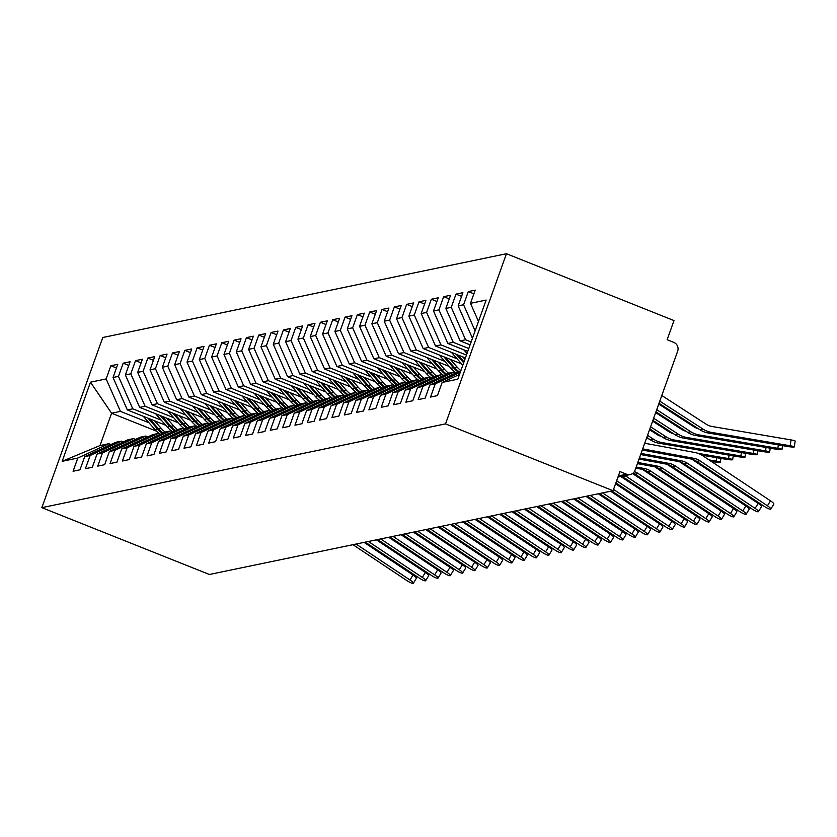 <?xml version="1.0" encoding="UTF-8"?>
<svg xmlns="http://www.w3.org/2000/svg" width="837" height="837" viewBox="0 0 837 837"><rect width="100%" height="100%" fill="white"/><g stroke="black" fill="none" stroke-linecap="round" stroke-linejoin="round"><path stroke-width="1.26" d="M618.376 475.897L626.536 474.213A6.853 6.591 78.3 0 0 635.011 470.3L677.656 351.195A6.853 6.591 78.3 0 0 673.743 342.343L667.141 339.707L673.994 320.571L506.448 253.726L102.773 337.499L41.85 507.651L445.525 423.878L506.448 253.726M156.414 431.107L111.583 413.227L100.011 445.556L62.158 461.302L77.81 458.048L73.081 471.241L79.986 469.808L84.704 456.625L90.134 455.495L85.416 468.678L92.311 467.245L97.04 454.062L102.459 452.943L97.741 466.125L104.635 464.692L109.365 451.509L114.784 450.379L110.065 463.562L116.96 462.129L121.689 448.946L127.109 447.826L122.39 461.009L129.296 459.576L134.014 446.393L139.434 445.263L134.715 458.446L141.62 457.023L146.339 443.83L151.759 442.71L147.04 455.893L153.945 454.46L158.664 441.277L164.083 440.147L159.365 453.33L166.27 451.907L170.989 438.714L176.419 437.594L171.69 450.777L178.595 449.343L183.313 436.161L188.743 435.031L184.014 448.224L190.92 446.791L195.638 433.597L201.068 432.478L196.339 445.661L203.245 444.227L207.974 431.045L213.393 429.915L208.675 443.108L215.569 441.674L220.298 428.481L225.718 427.362L220.999 440.544L227.894 439.111L232.623 425.928L238.043 424.798L233.324 437.992L240.229 436.558L244.948 423.365L250.368 422.246L245.649 435.428L252.554 433.995L257.273 420.812L262.692 419.682L257.974 432.875L264.879 431.442L269.598 418.249L275.017 417.129L270.299 430.312L277.204 428.879L281.923 415.696L287.342 414.566L282.624 427.759L289.529 426.326L294.247 413.133L299.677 412.013L294.948 425.196L301.854 423.763L306.572 410.58L312.002 409.45L307.273 422.643L314.178 421.21L318.897 408.017L324.327 406.897L319.608 420.08L326.503 418.646L331.232 405.464L336.652 404.334L331.933 417.527L338.828 416.094L343.557 402.9L348.977 401.781L344.258 414.964L351.153 413.53L355.882 400.348L361.302 399.218L356.583 412.411L363.488 410.977L368.207 397.784L373.626 396.665L368.908 409.848L375.813 408.414L380.532 395.231L385.951 394.101L381.233 407.295L388.138 405.861L392.856 392.668L398.276 391.549L393.557 404.731L400.463 403.298L405.181 390.115L410.611 388.985L405.882 402.178L412.787 400.745L417.506 387.562L422.936 386.432L418.207 399.615L425.112 398.182L429.831 384.999L435.261 383.869L430.532 397.062L437.437 395.629L442.156 382.446L457.818 379.192L486.14 300.075L470.488 303.318L475.207 290.136L468.312 291.569L463.583 304.752L458.163 305.882L462.882 292.688L455.987 294.122L451.258 307.315L445.839 308.434L450.557 295.252L443.662 296.685L438.933 309.868L433.514 310.998L438.232 297.805L431.327 299.238L426.608 312.431L421.189 313.551L425.907 300.368L419.002 301.801L414.284 314.984L408.864 316.114L413.583 302.921L406.677 304.354L401.959 317.547L396.539 318.667L401.258 305.484L394.353 306.917L389.634 320.1L384.204 321.23L388.933 308.037L382.028 309.47L377.309 322.663L371.879 323.783L376.608 310.6L369.703 312.034L364.984 325.216L359.554 326.346L364.283 313.153L357.378 314.586L352.649 327.78L347.229 328.899L351.948 315.716L345.053 317.15L340.324 330.333L334.905 331.462L339.623 318.269L332.728 319.703L327.999 332.896L322.58 334.015L327.298 320.833L320.393 322.266L315.675 335.449L310.255 336.579L314.974 323.385L308.068 324.819L303.35 338.002L297.93 339.131L302.649 325.949L295.743 327.382L291.025 340.565L285.605 341.695L290.324 328.502L283.419 329.935L278.7 343.118L273.27 344.248L277.999 331.065L271.094 332.498L266.375 345.681L260.945 346.811L265.674 333.618L258.769 335.051L254.05 348.234L248.62 349.364L253.349 336.181L246.444 337.614L241.726 350.797L236.296 351.917L241.014 338.734L234.119 340.167L229.39 353.35L223.971 354.48L228.689 341.297L221.795 342.72L217.065 355.913L211.646 357.033L216.364 343.85L209.47 345.283L204.741 358.466L199.321 359.596L204.04 346.413L197.134 347.836L192.416 361.029L186.996 362.149L191.715 348.966L184.81 350.4L180.091 363.582L174.671 364.712L179.39 351.53L172.485 352.952L167.766 366.146L162.347 367.265L167.065 354.082L160.16 355.516L155.441 368.698L150.011 369.828L154.74 356.635L147.835 358.069L143.117 371.262L137.686 372.381L142.416 359.199L135.51 360.632L130.792 373.815L125.362 374.945L130.091 361.751L123.185 363.185L118.467 376.378L113.037 377.497L117.755 364.315L110.861 365.748L116.448 367.977M62.158 461.302L90.48 382.185L106.132 378.931L110.861 365.748M165.757 425.269L127.36 409.952L132.78 408.822L161.311 420.205M113.037 377.497L127.36 409.952M118.467 376.378L132.78 408.822M100.011 445.556L108.883 443.715L110.923 444.52M77.81 458.048L108.883 443.715M178.082 422.706L139.685 407.389L145.104 406.269L173.636 417.642M125.362 374.945L139.685 407.389M130.792 373.815L145.104 406.269M84.704 456.625L115.788 442.281L121.208 441.151L123.248 441.967M90.134 455.495L121.208 441.151M190.407 420.153L152.01 404.836L157.44 403.706L185.96 415.089M137.686 372.381L152.01 404.836M143.117 371.262L157.44 403.706M97.04 454.062L128.113 439.718L133.533 438.598L135.573 439.404M102.459 452.943L133.533 438.598M202.732 417.6L164.334 402.273L169.765 401.153L198.285 412.536M150.011 369.828L164.334 402.273M155.441 368.698L169.765 401.153M109.365 451.509L140.438 437.165L145.858 436.035L147.898 436.851M114.784 450.379L145.858 436.035M215.067 415.037L176.659 399.72L182.089 398.59L210.61 409.973M162.347 367.265L176.659 399.72M167.766 366.146L182.089 398.59M121.689 448.946L152.763 434.602L158.183 433.482L160.223 434.298A28.782 27.663 78.3 0 1 155.012 429.632L157.607 429.088L148.034 418.197M127.109 447.826L158.183 433.482M227.392 412.484L188.984 397.156L194.414 396.037L222.935 407.42M174.671 364.712L188.984 397.156M180.091 363.582L194.414 396.037M134.014 446.393L165.088 432.049L170.507 430.919L172.548 431.735M139.434 445.263L170.507 430.919M239.717 409.921L201.319 394.604L206.739 393.474L235.26 404.857M186.996 362.149L201.319 394.604M192.416 361.029L206.739 393.474M146.339 443.83L177.413 429.486L182.832 428.366L184.872 429.182A28.782 27.663 78.3 0 1 179.662 424.516L182.257 423.972L172.684 413.08M151.759 442.71L182.832 428.366M252.042 407.368L213.644 392.051L219.064 390.921L247.595 402.304M199.321 359.596L213.644 392.051M204.741 358.466L219.064 390.921M158.664 441.277L189.737 426.933L195.167 425.803L197.197 426.619A28.782 27.663 78.3 0 1 191.997 421.953L194.582 421.419L185.008 410.528M164.083 440.147L195.167 425.803M264.366 404.805L225.969 389.487L231.389 388.358L259.92 399.741M211.646 357.033L225.969 389.487M217.065 355.913L231.389 388.358M170.989 438.714L202.062 424.369L207.492 423.25L209.522 424.066M176.419 437.594L207.492 423.25M276.691 402.252L238.294 386.935L243.713 385.805L272.245 397.188M223.971 354.48L238.294 386.935M229.39 353.35L243.713 385.805M183.313 436.161L214.387 421.817L219.817 420.687L221.857 421.503A28.782 27.663 78.3 0 1 216.647 416.836L219.231 416.303L209.658 405.411M188.743 435.031L219.817 420.687M289.016 399.688L250.619 384.371L256.038 383.241L284.57 394.625M236.296 351.917L250.619 384.371M241.726 350.797L256.038 383.241M195.638 433.597L226.722 419.253L232.142 418.134L234.182 418.95M201.068 432.478L232.142 418.134M301.341 397.136L262.944 381.818L268.363 380.689L296.894 392.072M248.62 349.364L262.944 381.818M254.05 348.234L268.363 380.689M207.974 431.045L239.047 416.7L244.467 415.57L246.507 416.387M213.393 429.915L244.467 415.57M313.666 394.572L275.268 379.255L280.698 378.136L309.219 389.508M260.945 346.811L275.268 379.255M266.375 345.681L280.698 378.136M220.298 428.481L251.372 414.148L256.792 413.018L258.832 413.834A28.782 27.663 78.3 0 1 253.621 409.167L256.216 408.623L246.643 397.732M225.718 427.362L256.792 413.018M325.991 392.019L287.593 376.702L293.023 375.572L321.544 386.956M273.27 344.248L287.593 376.702M278.7 343.118L293.023 375.572M232.623 425.928L263.697 411.584L269.116 410.454L271.157 411.27M238.043 424.798L269.116 410.454M338.326 389.456L299.918 374.139L305.348 373.02L333.869 384.392M285.605 341.695L299.918 374.139M291.025 340.565L305.348 373.02M244.948 423.365L276.022 409.031L281.441 407.901L283.481 408.718A28.782 27.663 78.3 0 1 278.271 404.051L280.866 403.507L271.293 392.616M250.368 422.246L281.441 407.901M350.651 386.903L312.253 371.586L317.673 370.456L346.194 381.839M297.93 339.131L312.253 371.586M303.35 338.002L317.673 370.456M257.273 420.812L288.346 406.468L293.766 405.349L295.806 406.154A28.782 27.663 78.3 0 1 290.596 401.488L293.191 400.954L283.617 390.063M262.692 419.682L293.766 405.349M362.976 384.34L324.578 369.023L329.998 367.903L358.529 379.276M310.255 336.579L324.578 369.023M315.675 335.449L329.998 367.903M269.598 418.249L300.671 403.915L306.101 402.785L308.131 403.601M275.017 417.129L306.101 402.785M375.3 381.787L336.903 366.47L342.323 365.34L370.854 376.723M322.58 334.015L336.903 366.47M327.999 332.896L342.323 365.34M281.923 415.696L312.996 401.352L318.426 400.232L320.456 401.038A28.782 27.663 78.3 0 1 315.256 396.372L317.84 395.838L308.267 384.947M287.342 414.566L318.426 400.232M387.625 379.224L349.228 363.907L354.647 362.787L383.179 374.16M334.905 331.462L349.228 363.907M340.324 330.333L354.647 362.787M294.247 413.133L325.321 398.799L330.751 397.669L332.781 398.485M299.677 412.013L330.751 397.669M399.95 376.671L361.553 361.354L366.972 360.224L395.503 371.607M347.229 328.899L361.553 361.354M352.649 327.78L366.972 360.224M306.572 410.58L337.646 396.236L343.076 395.116L345.116 395.922A28.782 27.663 78.3 0 1 339.906 391.256L342.49 390.722L332.917 379.831M312.002 409.45L343.076 395.116M412.275 374.108L373.877 358.791L379.297 357.671L407.828 369.044M359.554 326.346L373.877 358.791M364.984 325.216L379.297 357.671M318.897 408.017L349.981 393.683L355.401 392.553L357.441 393.369M324.327 406.897L355.401 392.553M424.6 371.555L386.202 356.238L391.622 355.108L420.153 366.491M371.879 323.783L386.202 356.238M377.309 322.663L391.622 355.108M331.232 405.464L362.306 391.12L367.725 390L369.766 390.806M336.652 404.334L367.725 390M436.924 368.991L398.527 353.674L403.957 352.555L432.478 363.928M384.204 321.23L398.527 353.674M389.634 320.1L403.957 352.555M343.557 402.9L374.631 388.567L380.05 387.437L382.09 388.253A28.782 27.663 78.3 0 1 376.88 383.587L379.475 383.053L369.902 372.151M348.977 401.781L380.05 387.437M449.249 366.439L410.852 351.121L416.282 349.992L444.803 361.375M396.539 318.667L410.852 351.121M401.959 317.547L416.282 349.992M355.882 400.348L386.956 386.003L392.375 384.884L394.415 385.69A28.782 27.663 78.3 0 1 389.205 381.023L391.8 380.49L382.227 369.598M361.302 399.218L392.375 384.884M461.585 363.875L423.177 348.558L428.607 347.439L457.128 358.811M408.864 316.114L423.177 348.558M414.284 314.984L428.607 347.439M368.207 397.784L399.28 383.451L404.7 382.321L406.74 383.137M373.626 396.665L404.7 382.321M465.424 357.943L435.512 346.005L440.932 344.875L466.46 355.055M421.189 313.551L435.512 346.005M426.608 312.431L440.932 344.875M380.532 395.231L411.605 380.887L417.025 379.768L419.065 380.573A28.782 27.663 78.3 0 1 413.855 375.907L416.449 375.374L406.876 364.482M385.951 394.101L417.025 379.768M467.768 351.394L447.837 343.442L453.256 342.323L468.793 348.516M433.514 310.998L447.837 343.442M438.933 309.868L453.256 342.323M392.856 392.668L423.93 378.334L429.36 377.205L431.39 378.021M398.276 391.549L429.36 377.205M470.112 344.854L460.162 340.889L465.581 339.759L471.137 341.977M445.839 308.434L460.162 340.889M451.258 307.315L465.581 339.759M405.181 390.115L436.255 375.771L441.685 374.652L443.715 375.457A28.782 27.663 78.3 0 1 438.515 370.801L441.099 370.257L431.526 359.366M410.611 388.985L441.685 374.652M458.163 305.882L472.466 338.284M463.583 304.752L475.113 330.877M417.506 387.562L448.58 373.218L454.01 372.088L456.05 372.904A28.782 27.663 78.3 0 1 450.84 368.238L453.424 367.705L443.851 356.813M422.936 386.432L454.01 372.088M626.536 474.213L619.935 471.576L613.071 490.712L445.525 423.878M470.488 303.318L478.492 321.45M429.831 384.999L460.863 370.676M435.261 383.869L460.277 372.329M613.071 490.712L209.407 574.485L41.85 507.651M148.986 422.758L120.455 411.385L111.583 413.227L90.48 382.185M442.156 382.446L459.523 374.432M106.132 378.931L120.455 411.385M468.312 291.569L473.899 293.797M455.987 294.122L461.574 296.361M443.662 296.685L449.249 298.914M431.327 299.238L436.924 301.466M419.002 301.801L424.6 304.03M406.677 304.354L412.275 306.583M394.353 306.917L399.94 309.146M382.028 309.47L387.615 311.699M369.703 312.034L375.29 314.262M357.378 314.586L362.965 316.815M345.053 317.15L350.64 319.378M332.728 319.703L338.315 321.931M320.393 322.266L325.991 324.494M308.068 324.819L313.666 327.047M295.743 327.382L301.341 329.611M283.419 329.935L289.016 332.163M271.094 332.498L276.681 334.727M258.769 335.051L264.356 337.28M246.444 337.614L252.031 339.843M234.119 340.167L239.706 342.396M221.795 342.72L227.382 344.959M209.47 345.283L215.057 347.512M197.134 347.836L202.732 350.075M184.81 350.4L190.407 352.628M172.485 352.952L178.082 355.191M160.16 355.516L165.747 357.744M147.835 358.069L153.422 360.308M135.51 360.632L141.097 362.86M123.185 363.185L128.772 365.424M642.272 450.013L690.724 458.948A16.907 16.248 -101.7 0 1 696.761 461.407L764.369 506.437A5.713 1.099 -148.6 0 0 770.783 509.095A5.713 1.099 -148.6 0 0 767.445 505.799L770.49 500.829A5.713 1.099 31.4 0 1 773.817 504.125L770.783 509.095M642.68 448.883L693.81 458.31A16.907 16.248 -101.7 0 1 699.847 460.768L767.445 505.799M770.49 500.829L702.881 455.799A22.84 21.961 78.3 0 0 694.72 452.472L644.689 443.244M661.785 395.503L706.051 424.129A16.907 16.248 78.3 0 0 712.12 426.493L791.038 439.917A5.713 0.555 8.2 0 1 795.15 441.047L794.313 446.895A5.713 0.555 -171.8 0 0 790.201 445.765L711.283 432.352A22.84 21.961 -101.7 0 1 703.08 429.14L659.776 401.132M659.001 403.267L699.994 429.779A22.84 21.961 -101.7 0 0 708.196 432.991L787.115 446.403A5.713 0.555 -171.8 0 0 794.313 446.895M640.65 454.543L678.399 461.511A16.907 16.248 -101.7 0 1 684.436 463.97L752.044 509.001A5.713 1.099 -148.6 0 0 758.458 511.648A5.713 1.099 -148.6 0 0 755.12 508.352L758.165 503.382A5.713 1.099 31.4 0 1 761.492 506.678L758.458 511.648M641.048 453.413L681.485 460.873A16.907 16.248 -101.7 0 1 687.522 463.332L755.12 508.352M758.165 503.382L691.822 459.189M639.029 459.084L666.074 464.064A16.907 16.248 -101.7 0 1 672.111 466.523L739.72 511.553A5.713 1.099 -148.6 0 0 746.133 514.211A5.713 1.099 -148.6 0 0 742.796 510.915L745.83 505.946A5.713 1.099 31.4 0 1 749.167 509.241L746.133 514.211M639.426 457.944L669.161 463.426A16.907 16.248 -101.7 0 1 675.197 465.885L742.796 510.915M745.83 505.946L679.498 461.752M637.407 463.614L653.749 466.627A16.907 16.248 -101.7 0 1 659.786 469.086L727.395 514.117A5.713 1.099 -148.6 0 0 733.808 516.764A5.713 1.099 -148.6 0 0 730.471 513.468L733.505 508.498A5.713 1.099 31.4 0 1 736.842 511.794L733.808 516.764M637.804 462.474L656.825 465.989A16.907 16.248 -101.7 0 1 662.873 468.438L730.471 513.468M733.505 508.498L667.162 464.305M635.775 468.145L641.424 469.18A16.907 16.248 -101.7 0 1 647.461 471.639L715.06 516.67A5.713 1.099 -148.6 0 0 721.484 519.327A5.713 1.099 -148.6 0 0 718.146 516.031L721.18 511.051A5.713 1.099 31.4 0 1 724.518 514.347L721.484 519.327M636.183 467.015L644.5 468.542A16.907 16.248 -101.7 0 1 650.548 471.001L718.146 516.031M721.18 511.051L654.837 466.868M655.946 411.825L687.669 432.342A22.84 21.961 -101.7 0 0 695.871 435.543L774.79 448.967A5.713 0.555 -171.8 0 0 781.988 449.459A5.713 0.555 -171.8 0 0 777.876 448.329L698.958 434.905A22.84 21.961 -101.7 0 1 690.755 431.704L656.71 409.68M658.729 404.051L693.727 426.682A16.907 16.248 78.3 0 0 698.414 428.753M652.881 420.373L675.344 434.895A22.84 21.961 -101.7 0 0 683.547 438.107L762.465 451.52A5.713 0.555 -171.8 0 0 769.663 452.011A5.713 0.555 -171.8 0 0 765.552 450.881L686.622 437.469A22.84 21.961 -101.7 0 1 678.43 434.257L653.645 418.228M655.664 412.599L681.402 429.235A16.907 16.248 78.3 0 0 686.089 431.317M649.826 428.921L663.019 437.458A22.84 21.961 -101.7 0 0 671.222 440.66L750.14 454.083A5.713 0.555 -171.8 0 0 757.339 454.575A5.713 0.555 -171.8 0 0 753.216 453.445L674.298 440.021A22.84 21.961 -101.7 0 1 666.095 436.82L650.59 426.786M463.792 349.814L467.025 353.486M652.609 421.147L669.066 431.798A16.907 16.248 78.3 0 0 673.764 433.869M646.76 437.469L650.694 440.011A22.84 21.961 -101.7 0 0 658.897 443.223L737.815 456.636A5.713 0.555 -171.8 0 0 745.003 457.128A5.713 0.555 -171.8 0 0 740.891 455.998L661.973 442.574A22.84 21.961 -101.7 0 1 653.77 439.373L647.524 435.334M464.022 361.846L457.975 354.961M462.683 356.844L464.912 359.376M463.688 362.798L456.175 354.25M451.467 352.367L462.798 365.267M649.543 429.695L656.742 434.351A16.907 16.248 78.3 0 0 661.439 436.433M633.149 473.062A16.907 16.248 -101.7 0 1 635.137 474.202L702.735 519.233A5.713 1.099 -148.6 0 0 709.148 521.88A5.713 1.099 -148.6 0 0 705.821 518.584L708.855 513.615A5.713 1.099 31.4 0 1 712.193 516.91L709.148 521.88M634.341 471.66A16.907 16.248 -101.7 0 1 638.212 473.554L705.821 518.584M708.855 513.615L642.513 469.421M701.919 455.192L725.491 459.199A5.713 0.555 -171.8 0 0 732.678 459.691A5.713 0.555 -171.8 0 0 728.567 458.561L698.048 453.372M458.864 371.607A28.782 27.663 -101.7 0 1 454.407 367.495L445.65 357.525M450.358 359.408L457.002 366.962A28.782 27.663 78.3 0 0 460.884 370.624M458.09 371.963A28.782 27.663 -101.7 0 1 453.424 367.705M439.143 354.93L450.84 368.238M646.541 438.075A16.907 16.248 78.3 0 0 649.104 438.986M621.985 476.243A16.907 16.248 -101.7 0 1 622.812 476.755L690.41 521.786A5.713 1.099 -148.6 0 0 696.823 524.443A5.713 1.099 -148.6 0 0 693.496 521.148L696.53 516.167A5.713 1.099 31.4 0 1 699.868 519.463L696.823 524.443M625.072 475.604A16.907 16.248 -101.7 0 1 625.888 476.117L693.496 521.148M696.53 516.167L632.531 473.543M615.875 482.907L678.085 524.339A5.713 1.099 -148.6 0 0 684.499 526.996A5.713 1.099 -148.6 0 0 681.172 523.7L684.206 518.731A5.713 1.099 31.4 0 1 687.533 522.026L684.499 526.996M616.649 480.731L681.172 523.7M684.206 518.731L620.792 476.494M611.826 490.974L665.76 526.902A5.713 1.099 -148.6 0 0 672.174 529.559A5.713 1.099 -148.6 0 0 668.847 526.264L671.881 521.284A5.713 1.099 31.4 0 1 675.208 524.579L672.174 529.559M613.542 489.425L668.847 526.264M671.881 521.284L615.561 483.776M599.501 493.537L653.435 529.455A5.713 1.099 -148.6 0 0 659.849 532.112A5.713 1.099 -148.6 0 0 656.511 528.817L659.556 523.847A5.713 1.099 31.4 0 1 662.883 527.143L659.849 532.112M602.577 492.899L656.511 528.817M659.556 523.847L610.591 491.235M711.377 461.449L713.166 461.752A5.713 0.555 -171.8 0 0 720.354 462.244A5.713 0.555 -171.8 0 0 716.242 461.114L709.033 459.89M446.539 374.16A28.782 27.663 -101.7 0 1 442.082 370.059L433.325 360.077M438.033 361.961L444.677 369.515A28.782 27.663 78.3 0 0 448.59 373.218M445.765 374.516A28.782 27.663 -101.7 0 1 441.099 370.257M426.818 357.483L438.515 370.801M699.052 464.012L700.841 464.315A5.713 0.555 -171.8 0 0 701.218 464.378M434.215 376.713A28.782 27.663 -101.7 0 1 429.758 372.611L421.001 362.641M425.709 364.524L432.352 372.078A28.782 27.663 78.3 0 0 436.265 375.771M433.44 377.079A28.782 27.663 -101.7 0 1 428.774 372.821L419.201 361.929M414.493 360.046L426.19 373.354A28.782 27.663 78.3 0 0 431.411 378.01M698.874 462.819L696.708 462.442M686.727 466.565L688.506 466.868A5.713 0.555 -171.8 0 0 688.893 466.931M421.89 379.276A28.782 27.663 -101.7 0 1 417.433 375.175L408.676 365.194M413.384 367.077L420.028 374.631A28.782 27.663 78.3 0 0 423.94 378.334M421.116 379.632A28.782 27.663 -101.7 0 1 416.449 375.374M402.168 362.599L413.855 375.907M686.549 465.372L684.373 465.006M674.402 469.128L676.181 469.431A5.713 0.555 -171.8 0 0 676.568 469.494M409.565 381.829A28.782 27.663 -101.7 0 1 405.108 377.728L396.351 367.757M401.059 369.64L407.692 377.194A28.782 27.663 78.3 0 0 411.616 380.887M408.78 382.195A28.782 27.663 -101.7 0 1 404.125 377.937L394.551 367.035M389.843 365.162L401.53 378.47A28.782 27.663 78.3 0 0 406.761 383.126M674.224 467.935L672.048 467.559M587.176 496.09L641.111 532.018A5.713 1.099 -148.6 0 0 647.524 534.676A5.713 1.099 -148.6 0 0 644.187 531.38L647.231 526.4A5.713 1.099 31.4 0 1 650.558 529.695L647.524 534.676M590.252 495.452L644.187 531.38M647.231 526.4L598.267 493.788M574.852 498.653L628.786 534.571A5.713 1.099 -148.6 0 0 635.199 537.228A5.713 1.099 -148.6 0 0 631.862 533.933L634.896 528.963A5.713 1.099 31.4 0 1 638.233 532.259L635.199 537.228M577.928 498.015L631.862 533.933M634.896 528.963L585.942 496.351M562.527 501.206L616.461 537.134A5.713 1.099 -148.6 0 0 622.874 539.792A5.713 1.099 -148.6 0 0 619.537 536.496L622.571 531.516A5.713 1.099 31.4 0 1 625.909 534.812L622.874 539.792M565.603 500.568L619.537 536.496M622.571 531.516L573.617 498.904M550.191 503.769L604.126 539.687A5.713 1.099 -148.6 0 0 610.55 542.345A5.713 1.099 -148.6 0 0 607.212 539.049L610.246 534.079A5.713 1.099 31.4 0 1 613.584 537.375L610.55 542.345M553.278 503.131L607.212 539.049M610.246 534.079L561.292 501.468M537.867 506.322L591.801 542.25A5.713 1.099 -148.6 0 0 598.214 544.908A5.713 1.099 -148.6 0 0 594.887 541.612L597.921 536.632A5.713 1.099 31.4 0 1 601.259 539.928L598.214 544.908M540.953 505.684L594.887 541.612M597.921 536.632L548.957 504.02M662.067 471.681L663.856 471.984A5.713 0.555 -171.8 0 0 664.243 472.047M397.24 384.392A28.782 27.663 -101.7 0 1 392.783 380.291L384.016 370.31M388.734 372.193L395.367 379.747A28.782 27.663 78.3 0 0 399.291 383.451M396.456 384.748A28.782 27.663 -101.7 0 1 391.8 380.49M377.508 367.715L389.205 381.023M661.9 470.488L659.723 470.122M649.742 474.244L651.531 474.548A5.713 0.555 -171.8 0 0 651.918 474.61M384.905 386.945A28.782 27.663 -101.7 0 1 380.458 382.844L371.691 372.873M376.409 374.756L383.043 382.31A28.782 27.663 78.3 0 0 386.966 386.003M384.131 387.311A28.782 27.663 -101.7 0 1 379.475 383.053M365.183 370.278L376.88 383.587M649.575 473.051L647.399 472.675M637.417 476.797L639.206 477.1A5.713 0.555 -171.8 0 0 639.594 477.163M372.58 389.508A28.782 27.663 -101.7 0 1 368.134 385.407L359.366 375.426M364.085 377.309L370.718 384.863A28.782 27.663 78.3 0 0 374.641 388.567M371.806 389.864A28.782 27.663 -101.7 0 1 367.14 385.606L357.577 374.714M352.858 372.831L364.555 386.139A28.782 27.663 78.3 0 0 369.776 390.806M637.25 475.604L635.074 475.238M625.093 479.36L626.882 479.664A5.713 0.555 -171.8 0 0 627.269 479.727M360.255 392.061A28.782 27.663 -101.7 0 1 355.809 387.96L347.041 377.989M351.749 379.862L358.393 387.426A28.782 27.663 78.3 0 0 362.306 391.12M359.481 392.427A28.782 27.663 -101.7 0 1 354.815 388.169L345.252 377.267M340.533 375.394L352.231 388.703A28.782 27.663 78.3 0 0 357.451 393.359M624.925 478.168L622.749 477.791M347.93 394.625A28.782 27.663 -101.7 0 1 343.473 390.513L334.716 380.542M339.424 382.425L346.068 389.979A28.782 27.663 78.3 0 0 349.981 393.683M347.156 394.98A28.782 27.663 -101.7 0 1 342.49 390.722M328.209 377.947L339.906 391.256M525.542 508.886L579.476 544.803A5.713 1.099 -148.6 0 0 585.89 547.461A5.713 1.099 -148.6 0 0 582.562 544.165L585.597 539.195A5.713 1.099 31.4 0 1 588.934 542.491L585.89 547.461M528.628 508.237L582.562 544.165M585.597 539.195L536.632 506.584M335.606 397.177A28.782 27.663 -101.7 0 1 331.149 393.076L322.391 383.105M327.1 384.978L333.743 392.543A28.782 27.663 78.3 0 0 337.656 396.236M334.831 397.544A28.782 27.663 -101.7 0 1 330.165 393.285L320.592 382.383M315.884 380.511L327.581 393.819A28.782 27.663 78.3 0 0 332.802 398.475M513.217 511.438L567.151 547.367A5.713 1.099 -148.6 0 0 573.565 550.024A5.713 1.099 -148.6 0 0 570.238 546.728L573.272 541.748A5.713 1.099 31.4 0 1 576.609 545.044L573.565 550.024M516.303 510.8L570.238 546.728M573.272 541.748L524.307 509.137M323.281 399.741A28.782 27.663 -101.7 0 1 318.824 395.629L310.067 385.658M314.775 387.541L321.418 395.095A28.782 27.663 78.3 0 0 325.331 398.789M322.507 400.096A28.782 27.663 -101.7 0 1 317.84 395.838M303.559 383.064L315.256 396.372M500.892 514.002L554.826 549.919A5.713 1.099 -148.6 0 0 561.24 552.577A5.713 1.099 -148.6 0 0 557.913 549.281L560.947 544.312A5.713 1.099 31.4 0 1 564.274 547.607L561.24 552.577M503.979 513.353L557.913 549.281M560.947 544.312L511.982 511.7M310.956 402.294A28.782 27.663 -101.7 0 1 306.499 398.192L297.742 388.222M302.45 390.094L309.094 397.659A28.782 27.663 78.3 0 0 313.007 401.352M310.182 402.66A28.782 27.663 -101.7 0 1 305.515 398.391L295.942 387.5M291.234 385.627L302.931 398.935A28.782 27.663 78.3 0 0 308.152 403.591M488.567 516.555L542.502 552.483A5.713 1.099 -148.6 0 0 548.915 555.14A5.713 1.099 -148.6 0 0 545.578 551.845L548.622 546.864A5.713 1.099 31.4 0 1 551.949 550.16L548.915 555.14M491.643 515.916L545.578 551.845M548.622 546.864L499.658 514.253M298.631 404.857A28.782 27.663 -101.7 0 1 294.174 400.745L285.417 390.774M290.125 392.658L296.758 400.212A28.782 27.663 78.3 0 0 300.682 403.905M297.846 405.213A28.782 27.663 -101.7 0 1 293.191 400.954M278.909 388.18L290.596 401.488M476.243 519.118L530.177 555.036A5.713 1.099 -148.6 0 0 536.59 557.693A5.713 1.099 -148.6 0 0 533.253 554.397L536.297 549.428A5.713 1.099 31.4 0 1 539.624 552.723L536.59 557.693M479.319 518.469L533.253 554.397M536.297 549.428L487.333 516.816M286.306 407.41A28.782 27.663 -101.7 0 1 281.849 403.308L273.082 393.338M277.8 395.21L284.434 402.775A28.782 27.663 78.3 0 0 288.357 406.468M285.522 407.776A28.782 27.663 -101.7 0 1 280.866 403.507M266.584 390.743L278.271 404.051M463.918 521.671L517.852 557.599A5.713 1.099 -148.6 0 0 524.265 560.256A5.713 1.099 -148.6 0 0 520.928 556.961L523.972 551.981A5.713 1.099 31.4 0 1 527.3 555.276L524.265 560.256M466.994 521.032L520.928 556.961M523.972 551.981L475.008 519.369M273.981 409.973A28.782 27.663 -101.7 0 1 269.524 405.861L260.757 395.891M265.475 397.774L272.109 405.328A28.782 27.663 78.3 0 0 276.032 409.021M273.197 410.329A28.782 27.663 -101.7 0 1 268.541 406.071L258.968 395.179M254.249 393.296L265.946 406.604A28.782 27.663 78.3 0 0 271.178 411.26M451.593 524.224L505.527 560.152A5.713 1.099 -148.6 0 0 511.941 562.809A5.713 1.099 -148.6 0 0 508.603 559.514L511.637 554.544A5.713 1.099 31.4 0 1 514.975 557.84L511.941 562.809M454.669 523.585L508.603 559.514M511.637 554.544L462.683 521.932M261.646 412.526A28.782 27.663 -101.7 0 1 257.2 408.425L248.432 398.454M253.151 400.327L259.784 407.891A28.782 27.663 78.3 0 0 263.707 411.584M260.872 412.882A28.782 27.663 -101.7 0 1 256.216 408.623M241.924 395.859L253.621 409.167M439.268 526.787L493.202 562.715A5.713 1.099 -148.6 0 0 499.616 565.373A5.713 1.099 -148.6 0 0 496.278 562.077L499.312 557.097A5.713 1.099 31.4 0 1 502.65 560.392L499.616 565.373M442.344 526.149L496.278 562.077M499.312 557.097L450.358 524.485M249.321 415.089A28.782 27.663 -101.7 0 1 244.875 410.977L236.107 401.007M240.826 402.89L247.459 410.444A28.782 27.663 78.3 0 0 251.372 414.137M248.547 415.445A28.782 27.663 -101.7 0 1 243.881 411.187L234.318 400.295M229.6 398.412L241.297 411.72A28.782 27.663 78.3 0 0 246.517 416.376M426.933 529.34L480.867 565.268A5.713 1.099 -148.6 0 0 487.291 567.925A5.713 1.099 -148.6 0 0 483.953 564.63L486.988 559.66A5.713 1.099 31.4 0 1 490.325 562.956L487.291 567.925M430.019 528.702L483.953 564.63M486.988 559.66L438.023 527.038M236.997 417.642A28.782 27.663 -101.7 0 1 232.55 413.541L223.782 403.57M228.491 405.443L235.134 412.997A28.782 27.663 78.3 0 0 239.047 416.7M236.222 417.998A28.782 27.663 -101.7 0 1 231.556 413.74L221.983 402.848M217.275 400.975L228.972 414.284A28.782 27.663 78.3 0 0 234.193 418.939M414.608 531.903L468.542 567.831A5.713 1.099 -148.6 0 0 474.956 570.489A5.713 1.099 -148.6 0 0 471.629 567.193L474.663 562.213A5.713 1.099 31.4 0 1 478 565.509L474.956 570.489M417.694 531.265L471.629 567.193M474.663 562.213L425.698 529.601M224.672 420.205A28.782 27.663 -101.7 0 1 220.215 416.094L211.458 406.123M216.166 408.006L222.809 415.56A28.782 27.663 78.3 0 0 226.722 419.253M223.897 420.561A28.782 27.663 -101.7 0 1 219.231 416.303M204.95 403.528L216.647 416.836M402.283 534.456L456.217 570.384A5.713 1.099 -148.6 0 0 462.631 573.042A5.713 1.099 -148.6 0 0 459.304 569.746L462.338 564.776A5.713 1.099 31.4 0 1 465.675 568.072L462.631 573.042M405.37 533.818L459.304 569.746M462.338 564.776L413.373 532.154M212.347 422.758A28.782 27.663 -101.7 0 1 207.89 418.657L199.133 408.686M203.841 410.559L210.485 418.113A28.782 27.663 78.3 0 0 214.398 421.817M211.573 423.114A28.782 27.663 -101.7 0 1 206.906 418.856L197.333 407.964M192.625 406.091L204.322 419.4A28.782 27.663 78.3 0 0 209.543 424.056M389.958 537.019L443.892 572.947A5.713 1.099 -148.6 0 0 450.306 575.605A5.713 1.099 -148.6 0 0 446.979 572.309L450.013 567.329A5.713 1.099 31.4 0 1 453.34 570.625L450.306 575.605M393.045 536.381L446.979 572.309M450.013 567.329L401.049 534.717M200.022 425.322A28.782 27.663 -101.7 0 1 195.565 421.21L186.808 411.239M191.516 413.122L198.16 420.676A28.782 27.663 78.3 0 0 202.073 424.369M199.248 425.677A28.782 27.663 -101.7 0 1 194.582 421.419M180.3 408.644L191.997 421.953M377.633 539.572L431.568 575.5A5.713 1.099 -148.6 0 0 437.981 578.158A5.713 1.099 -148.6 0 0 434.654 574.862L437.688 569.892A5.713 1.099 31.4 0 1 441.015 573.188L437.981 578.158M380.72 538.934L434.654 574.862M437.688 569.892L388.724 537.27M187.697 427.874A28.782 27.663 -101.7 0 1 183.24 423.773L174.483 413.802M179.191 415.675L185.835 423.229A28.782 27.663 78.3 0 0 189.748 426.933M186.923 428.23A28.782 27.663 -101.7 0 1 182.257 423.972M167.975 411.197L179.662 424.516M365.309 542.135L419.243 578.064A5.713 1.099 -148.6 0 0 425.656 580.711A5.713 1.099 -148.6 0 0 422.319 577.425L425.363 572.445A5.713 1.099 31.4 0 1 428.69 575.741L425.656 580.711M368.385 541.497L422.319 577.425M425.363 572.445L376.399 539.834M175.372 430.438A28.782 27.663 -101.7 0 1 170.915 426.326L162.158 416.355M166.866 418.238L173.5 425.792A28.782 27.663 78.3 0 0 177.423 429.486M174.588 430.793A28.782 27.663 -101.7 0 1 169.932 426.535L160.359 415.644M155.651 413.76L167.337 427.069A28.782 27.663 78.3 0 0 172.568 431.725M352.984 544.688L406.918 580.616A5.713 1.099 -148.6 0 0 413.332 583.274A5.713 1.099 -148.6 0 0 409.994 579.978L413.039 575.009A5.713 1.099 31.4 0 1 416.366 578.304L413.332 583.274M356.06 544.05L409.994 579.978M413.039 575.009L364.074 542.386M163.048 432.991A28.782 27.663 -101.7 0 1 158.591 428.889L149.823 418.918M154.542 420.791L161.175 428.345A28.782 27.663 78.3 0 0 165.098 432.049M162.263 433.346A28.782 27.663 -101.7 0 1 157.607 429.088M143.315 416.313L155.012 429.632M693.81 458.31L690.724 458.948M699.847 460.768L696.761 461.407M790.201 445.765L791.038 439.917M708.196 432.991L711.283 432.352M699.994 429.779L703.08 429.14M681.485 460.873L678.399 461.511M687.522 463.332L684.436 463.97M669.161 463.426L666.074 464.064M675.197 465.885L672.111 466.523M656.825 465.989L653.749 466.627M662.873 468.438L659.786 469.086M644.5 468.542L641.424 469.18M650.548 471.001L647.461 471.639M777.876 448.329L778.358 444.918M695.871 435.543L698.958 434.905M687.669 432.342L690.755 431.704M765.552 450.881L766.033 447.481M683.547 438.107L686.622 437.469M675.344 434.895L678.43 434.257M753.216 453.445L753.708 450.034M671.222 440.66L674.298 440.021M663.019 437.458L666.095 436.82M740.891 455.998L741.383 452.597M658.897 443.223L661.973 442.574M650.694 440.011L653.77 439.373M638.212 473.554L635.137 474.202M728.567 458.561L729.058 455.15M454.407 367.495L457.002 366.962M625.888 476.117L622.812 476.755M716.242 461.114L716.734 457.713M442.082 370.059L444.677 369.515M429.758 372.611L432.352 372.078M426.19 373.354L428.774 372.821M417.433 375.175L420.028 374.631M405.108 377.728L407.692 377.194M401.53 378.47L404.125 377.937M392.783 380.291L395.367 379.747M380.458 382.844L383.043 382.31M368.134 385.407L370.718 384.863M364.555 386.139L367.14 385.606M355.809 387.96L358.393 387.426M352.231 388.703L354.815 388.169M343.473 390.513L346.068 389.979M331.149 393.076L333.743 392.543M327.581 393.819L330.165 393.285M318.824 395.629L321.418 395.095M306.499 398.192L309.094 397.659M302.931 398.935L305.515 398.391M294.174 400.745L296.758 400.212M281.849 403.308L284.434 402.775M269.524 405.861L272.109 405.328M265.946 406.604L268.541 406.071M257.2 408.425L259.784 407.891M244.875 410.977L247.459 410.444M241.297 411.72L243.881 411.187M232.55 413.541L235.134 412.997M228.972 414.284L231.556 413.74M220.215 416.094L222.809 415.56M207.89 418.657L210.485 418.113M204.322 419.4L206.906 418.856M195.565 421.21L198.16 420.676M183.24 423.773L185.835 423.229M170.915 426.326L173.5 425.792M167.337 427.069L169.932 426.535M158.591 428.889L161.175 428.345M630.209 474.537L617.957 477.08M782.532 445.629L781.988 449.459M770.207 448.182L769.663 452.011M757.883 450.745L757.339 454.575M745.558 453.298L745.003 457.128M733.233 455.862L732.678 459.691M720.908 458.414L720.354 462.244"/></g></svg>
